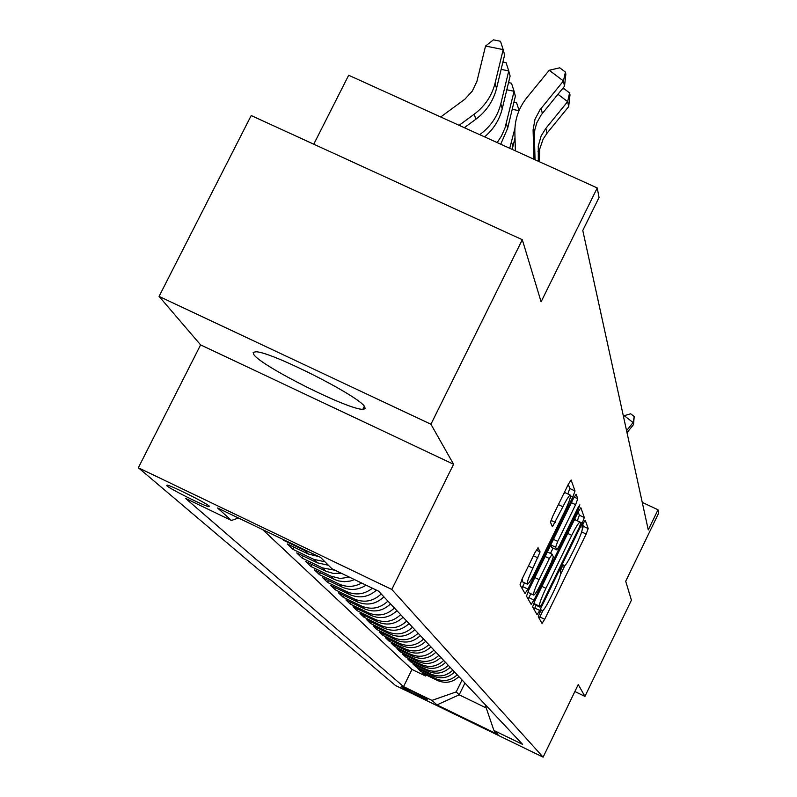 <?xml version="1.0" encoding="UTF-8"?>
<svg xmlns="http://www.w3.org/2000/svg" width="797" height="797" viewBox="0 0 797 797"><rect width="100%" height="100%" fill="white"/><g stroke="black" fill="none" stroke-linecap="round" stroke-linejoin="round"><path stroke-width="1.2" d="M539.649 612.943L538.254 616.788L542.04 623.423L544.7 619.279L586.154 534.05L588.176 528.56L585.257 520.212L583.424 523.021L581.979 526.947L582.368 528.032C582.468 530.483 580.286 536.411 575.832 545.815L572.346 552.988C568.062 561.576 565.282 565.96 563.997 566.159L563.419 564.993L561.576 567.902L560.161 571.788L560.6 572.764C560.769 575.065 558.627 580.933 554.164 590.368L550.657 597.561C546.274 606.358 543.424 610.831 542.119 610.98L541.542 609.984L539.649 612.943M253.874 354.665C261.595 366.371 348.588 409.977 362.824 409.309L365.096 408.761L364.757 406.878C360.174 396.727 271.538 351.776 256.016 351.786L253.157 352.334L253.874 354.665M166.722 485.702C170.289 489.129 204.181 506.015 208.973 506.743L209.332 506.165C206.234 502.967 172.032 485.891 167.081 485.074L166.722 485.702M538.124 547.798L535.156 552.241L522.184 578.821L520.033 584.849L525.014 593.556L527.893 589.103L572.844 496.949L575.006 490.952L571.13 479.973L568.311 484.327L552.719 516.267L550.528 522.384L552.431 526.777L562.901 506.743C566.687 499.191 569.178 495.326 570.383 495.156C570.941 496.8 569.048 502.22 564.714 511.425L535.056 572.246C531.131 580.077 528.56 584.042 527.335 584.151C526.827 582.477 528.7 577.148 532.934 568.151L540.087 551.903L537.995 547.738M574.866 691.537L584.938 696.389L631.423 600.171L625.705 581.282L658.651 513.168L658.013 509.771L648.27 529.905L582.786 230.472L599.045 197.487L597.242 187.953L348.668 75.257L313.769 144.197M430.928 424.233L159.071 296.394L200.595 344.892L453.573 464.252L430.928 424.233L522.304 239.708L541.103 301.804L597.242 187.953M453.573 464.252L391.795 589.451L543.126 757.15L395.451 685.48L138.349 467.749L391.795 589.451M584.938 696.389L578.243 684.553L543.126 757.15M534.667 601.257L532.625 606.916L537.068 614.696L539.778 610.442L582.248 523.181L584.321 517.542L580.864 507.729L578.204 511.893L534.667 601.257M531.181 604.385L526.508 596.196L528.6 590.368L573.402 498.504L576.131 494.25L577.755 498.773L575.613 504.67L557.721 541.372L555.609 547.2L556.804 549.87L559.534 545.606L577.974 507.749L579.847 504.82L578.403 508.934L534 600.061L531.181 604.385M159.071 296.394L251.204 115.545L522.304 239.708M282.138 538.991L283.433 540.227L283.682 539.728M309.644 552.201L304.633 550.418L308.329 554.035L287.299 543.923L292.987 549.362L294.073 547.18M324.987 561.815L313.759 559.345L317.306 562.812L296.703 552.909L302.153 558.119L303.199 556.027M335.099 570.273L322.526 567.912L325.923 571.24L305.719 561.526L310.96 566.537L311.956 564.525M349.475 577.177L340.06 578.483L330.934 576.141L334.212 579.339L314.387 569.805L319.428 574.617L320.384 572.694M361.649 583.035C354.207 587.11 346.655 587.449 339.024 584.052L342.172 587.13L322.725 577.765L327.567 582.398L328.494 580.545M372.438 588.216C364.478 594.403 355.93 595.548 346.795 591.663L349.833 594.622L330.745 585.426L335.407 589.89L336.294 588.106M381.205 593.964C373.205 601.416 364.239 603.09 354.286 598.985L357.205 601.835L338.466 592.809L342.959 597.102L343.816 595.389M387.93 601.117C380.079 608.43 371.272 610.074 361.499 606.039L364.309 608.788L345.908 599.922L350.242 604.056L351.059 602.402M394.405 608.011C386.704 615.194 378.047 616.808 368.453 612.843L371.163 615.493L353.081 606.776L357.265 610.771L358.052 609.167M400.652 614.656C393.09 621.72 384.592 623.304 375.158 619.399L377.778 621.959L360.005 613.391L364.04 617.247L364.807 615.702M406.689 621.072C399.257 628.016 390.909 629.57 381.633 625.735L384.164 628.205L366.69 619.777L370.585 623.503L371.322 622.009M412.517 627.269C405.215 634.093 396.996 635.617 387.89 631.852L390.331 634.243L373.145 625.944L376.911 629.55L377.629 628.106M418.146 633.266C410.963 639.971 402.893 641.475 393.927 637.759L396.288 640.071L379.382 631.911L383.028 635.398L383.716 634.004M423.586 639.055C416.532 645.65 408.592 647.124 399.765 643.478L402.057 645.709L385.419 637.68L388.956 641.047L389.613 639.702M428.856 644.653C421.912 651.149 414.101 652.604 405.424 649.007L407.636 651.169L391.267 643.259L394.684 646.526L395.322 645.221M433.957 650.083C427.122 656.469 419.431 657.894 410.893 654.357L413.035 656.449L396.926 648.668L400.233 651.826L400.851 650.561M438.898 655.333C432.173 661.63 424.602 663.024 416.193 659.537L418.266 661.57L402.405 653.899L405.613 656.967L406.211 655.742M443.68 660.424C437.065 666.621 429.613 667.996 421.334 664.568L423.337 666.531L407.715 658.98L410.824 661.948L411.401 660.763M448.322 665.365C441.797 671.463 434.465 672.817 426.305 669.44L428.258 671.343L412.866 663.901L415.885 666.78L416.442 665.625M452.816 670.147C446.4 676.155 439.177 677.49 431.137 674.162L433.03 676.005L417.857 668.673L420.786 671.472L435.82 678.745C443.74 682.033 450.863 680.708 457.189 674.79M421.334 670.357L420.786 671.472M427.202 699.627L426.186 698.72C417.777 693.938 409.459 689.853 401.23 686.486L402.355 687.572C410.814 692.374 419.102 696.429 427.222 699.756L427.202 699.627M238.433 518L231.459 520.461L185.562 498.404L403.541 686.625L431.944 700.404L456.233 691.886L462.051 679.971M231.459 520.461L217.531 507.958L320.653 557.492L331.931 568.749L378.575 591.165L522.603 744.388L493.921 730.47L497.946 734.485L436.935 704.887L431.944 700.404M262.671 529.636L411.979 669.45L425.558 676.025L422.709 673.306L437.653 680.538C445.533 683.806 452.606 682.501 458.893 676.613M431.137 674.162L415.885 666.78M426.305 669.44L410.824 661.948M421.334 664.568L405.613 656.967M416.193 659.537L400.233 651.826M410.893 654.357L394.684 646.526M405.424 649.007L388.956 641.047M399.765 643.478L383.028 635.398M393.927 637.759L376.911 629.55M387.89 631.852L370.585 623.503M381.633 625.735L364.04 617.247M375.158 619.399L357.265 610.771M368.453 612.843L350.242 604.056M361.499 606.039L342.959 597.102M354.286 598.985L335.407 589.89M346.795 591.663L327.567 582.398M339.024 584.052L319.428 574.617M330.934 576.141L310.96 566.537M322.526 567.912L302.153 558.119M313.759 559.345L292.987 549.362M304.633 550.418L283.433 540.227M456.233 691.886L459.182 694.835L486.21 707.925M464.94 683.049L459.182 694.835L436.935 704.887M485.931 705.375L485.582 706.092L493.921 730.47M200.595 344.892L138.349 467.749M658.013 509.771L642.252 502.379M426.086 674.939L425.558 676.025M411.979 669.45L403.541 686.625M433.03 676.005C441.02 679.323 448.203 677.998 454.579 672.02M428.258 671.343C436.367 674.7 443.66 673.355 450.136 667.288M423.337 666.531C431.566 669.948 438.978 668.573 445.553 662.417M418.266 661.57C426.624 665.037 434.146 663.642 440.831 657.395M413.035 656.449C421.523 659.966 429.165 658.551 435.949 652.205M407.636 651.169C416.253 654.736 424.014 653.301 430.918 646.845M402.057 645.709C410.814 649.336 418.704 647.871 425.718 641.316M396.288 640.071C405.195 643.757 413.215 642.262 420.348 635.598M390.331 634.243C399.377 637.989 407.536 636.464 414.789 629.69M384.164 628.205C393.369 632.011 401.658 630.467 409.04 623.583L408.951 623.672M377.778 621.959C387.143 625.834 395.581 624.26 403.093 617.247M371.163 615.493C380.697 619.428 389.285 617.834 396.936 610.691M364.309 608.788C374.012 612.793 382.759 611.169 390.55 603.897M357.205 601.835C367.078 605.919 375.985 604.256 383.925 596.853M349.833 594.622C359.537 598.677 368.413 597.182 376.453 590.149M342.172 587.13C350.411 590.736 358.391 590.089 366.112 585.177M334.212 579.339L338.386 580.893L344.304 581.71L350.262 581.053L354.545 579.618M325.923 571.24L333.385 573.451L341.216 573.212M317.306 562.812L328.444 565.262M308.329 554.035L318.641 556.525M582.248 529.716L583.334 526.279L582.717 524.565M539.151 618.362L542.956 610.602M560.47 574.597L564.744 565.82M577.337 520.76L579.359 515.201L578.184 511.933M534.09 609.496L536.162 605.312M535.006 604.764L539.987 607.135L541.88 604.166L579.26 527.385L580.704 523.44L580.146 522.085C578.831 522.294 576.032 526.707 571.728 535.335L545.935 588.296C541.352 597.979 539.19 603.927 539.439 606.158L539.967 607.115L535.056 604.774M575.304 519.923L574.039 520.431M534.737 601.117L534.448 603.777L539.439 606.158M534.986 604.744L534.448 603.777M550.647 545.158L551.763 547.449M553.058 548.097L550.468 553.407M530.812 593.735L528.909 597.63L534 600.061M539.091 579.578C534.976 588.306 533.153 593.476 533.611 595.07C534.777 594.961 537.278 591.085 541.093 583.454L551.265 562.582L553.347 556.824L552.142 554.194L549.362 558.508L539.091 579.578L534.847 577.556M528.61 590.348L528.55 592.659M528.162 599.095L528.909 597.63M522.414 578.343L522.125 581.671M570.383 495.156L565.103 492.676L563.738 493.682M567.853 493.971L569.775 488.481L568.291 484.367M521.896 588.106L524.516 582.806M627.01 432.671L633.505 424.592L633.087 422.549L624.21 415.675L623.483 416.572M626.572 430.669L633.087 422.549L634.223 416.542L633.505 424.592M624.21 415.675L630.676 413.792L634.223 416.542M396.468 611.169L397.085 610.851M389.872 604.574L390.759 604.136M383.038 597.73L384.214 597.162M375.925 590.637L376.732 590.278M513.926 102.235L516.605 102.783L519.096 110.484M515.021 137.911L512.182 149.388M514.902 128.476L509.731 148.272M519.006 110.683L512.222 109.299M508.546 82.599L511.475 83.197L514.085 91.266L505.069 127.809L501.373 136.167L497.169 142.583M506.812 89.772L514.085 91.266L515.37 96.208L507.679 128.207L500.725 144.197M502.907 62.066L506.105 62.714L508.755 70.913L500.825 103.789C497.687 116.123 490.902 126.225 480.481 134.085L479.694 134.663M501.144 69.369L508.755 70.913L510.11 76.084L502.23 108.781C499.43 119.909 493.552 129.273 484.596 136.875M538.314 161.233L538.264 145.99L541.163 135.879L545.855 128.377L567.653 101.627L557.94 94.285M539.38 161.721L539.718 149.039L543.116 139.126L547.001 133.238L568.679 106.639L567.653 101.627L569.576 92.9L569.985 94.933L568.679 106.639M562.124 89.164L564.027 88.716L569.576 92.9M440.701 116.98L464.96 99.127L472.322 91.077L476.925 81.344L485.542 46.037L493.443 39.85L500.486 41.275L503.186 49.613L495.067 83.227C491.849 95.839 484.905 106.16 474.225 114.2L459.092 125.318M485.542 46.037L503.186 49.613L504.601 55.033L496.531 88.457C493.333 101 486.429 111.271 475.819 119.261L464.332 127.689M533.93 159.251L533.093 129.901L534.976 119.351L540.017 109.767L563.439 80.975L549.233 70.256L526.927 97.573C518.668 107.934 514.653 119.6 514.862 132.581L515.39 150.842M535.046 159.759L534.339 134.882L534.867 129.572L536.849 122.708L541.223 114.858L564.515 86.225L563.439 80.975L565.422 72.089L565.85 74.221L564.515 86.225M549.233 70.256L559.743 67.815L565.422 72.089M435.82 678.745L437.653 680.538M402.644 686.964L402.355 687.572M541.063 610.422L542.05 610.891M562.881 565.541L563.887 566.019M583.334 526.279L588.176 528.56M581.651 531.918L586.154 534.05M539.858 616.968L544.7 619.279M579.359 515.201L584.321 517.542M580.276 522.244L582.248 523.181M534.817 608.071L539.778 610.442M567.713 533.432L571.728 535.335M541.91 586.383L545.935 588.296M574.129 497.069L577.755 498.773M571.369 502.668L575.613 504.67M553.477 539.36L557.721 541.372M550.767 544.909L555.609 547.2M551.654 547.4L556.764 549.82M577.586 508.556L578.403 508.934M552.142 554.194L547.35 551.923L552.062 554.184M545.118 556.495L549.362 558.508M536.281 550.089L540.087 551.903M533.442 555.758L537.945 557.89M528.431 566.009L532.934 568.151M558.408 504.621L562.901 506.743M550.976 520.361L555.27 522.384M569.775 488.481L575.006 490.952M570.582 495.883L572.844 496.949M522.663 586.602L527.893 589.103M512.879 146.787L511.604 142.225M507.679 128.207L506.334 123.435M502.23 108.781L500.825 103.789M480.82 135.171L480.481 134.085M538.015 151.221L539.21 155.963M545.855 128.377L547.001 133.238M496.531 88.457L495.067 83.227M475.819 119.261L474.225 114.2M533.093 131.694L534.349 136.656M541.133 108.332L542.329 113.423M364.329 406.301L362.824 409.309M209.282 506.125L208.973 506.743M541.033 610.462L542.119 610.98M562.841 565.611L563.997 566.159M575.155 519.734L580.146 522.085M551.693 547.449L556.804 549.87M528.491 592.629L533.611 595.07M522.055 581.631L527.335 584.151"/></g></svg>
